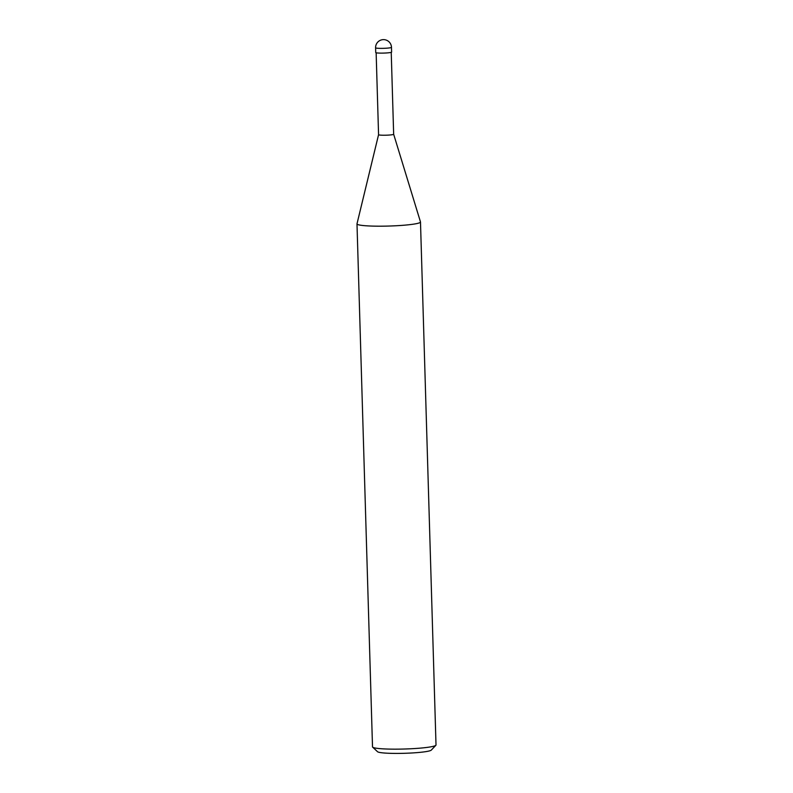 <?xml version="1.0" encoding="UTF-8"?>
<svg xmlns="http://www.w3.org/2000/svg" width="793" height="793" viewBox="0 0 793 793"><rect width="100%" height="100%" fill="white"/><g stroke="black" fill="none" stroke-linecap="round" stroke-linejoin="round"><path stroke-width="1.19" d="M356.999 223.785A31.77 3.103 -1.7 0 0 356.989 223.894A31.77 3.103 -1.7 0 0 402.338 225.351A31.76 3.103 -1.7 0 1 356.999 223.804L378.568 134.681A7.543 0.734 -1.7 0 0 378.568 134.691A7.543 0.734 -1.7 0 0 389.343 135.038A7.543 0.734 -1.7 0 0 393.655 134.245A7.543 0.734 -1.7 0 0 393.645 134.225M356.989 223.894L372.512 746.867A31.77 3.103 -1.7 0 0 372.67 747.165A31.77 3.103 -1.7 0 0 417.861 748.324A31.77 3.103 -1.7 0 0 435.872 745.291A31.77 3.103 -1.7 0 0 436.011 744.984L420.488 222A31.77 3.103 -1.7 0 0 420.468 221.901M372.67 747.165L377.547 751.724A27.002 2.637 -1.7 0 0 415.968 752.706A27.002 2.637 -1.7 0 0 431.263 750.128L435.872 745.291M393.655 134.235L420.478 221.921A31.76 3.103 -1.7 0 1 402.338 225.351A31.77 3.103 -1.7 0 0 420.488 222M375.595 47.808L375.743 52.546A7.94 0.773 -1.7 0 0 387.073 52.913A7.94 0.773 -1.7 0 0 391.613 52.07L391.474 47.332A7.94 7.94 0 0 0 382.93 39.65A7.94 7.94 0 0 0 375.595 47.808L375.595 47.808A7.94 0.773 -1.7 0 0 386.934 48.165A7.94 0.773 -1.7 0 0 391.474 47.332M376.14 52.774L378.568 134.691M391.227 52.328L393.655 134.245"/></g></svg>
